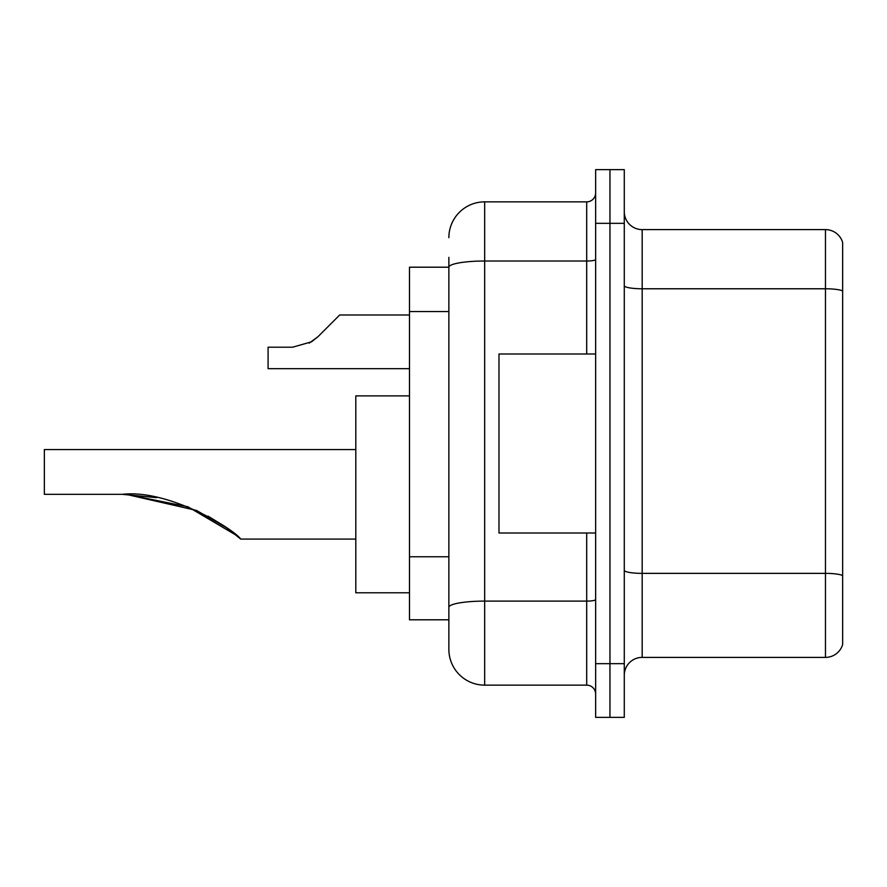 <?xml version="1.0" encoding="UTF-8"?>
<svg xmlns="http://www.w3.org/2000/svg" width="887" height="887" viewBox="0 0 887 887"><rect width="100%" height="100%" fill="white"/><g stroke="black" fill="none" stroke-linecap="round" stroke-linejoin="round"><path stroke-width="1.33" d="M448.866 267.198L409.495 267.198L409.495 619.802L448.866 619.802L448.866 649.339L448.866 257.352M595.643 663.664L595.643 717.361L609.957 717.361L609.957 663.664L609.957 717.361L624.282 717.361L624.282 663.664L609.957 663.664L609.957 223.336L609.957 663.664L595.643 663.664L595.643 223.336L609.957 223.336L609.957 169.639L609.957 223.336L624.282 223.336L624.282 663.664M624.282 223.336L624.282 169.639L595.643 169.639L595.643 223.336M448.866 237.661A35.802 35.802 0 0 1 484.668 201.859L484.668 685.141L586.695 685.141L586.695 532.998M484.668 201.859L586.695 201.859A8.948 8.948 0 0 0 595.643 192.911M448.866 301.724L448.866 267.242A35.802 6.22 180 0 1 484.668 261.022L586.695 261.022L586.695 201.859M448.866 613.538L448.866 566.627M595.643 694.089A8.948 8.948 0 0 0 586.695 685.141M484.668 685.141A35.802 35.802 0 0 1 448.866 649.339M842.65 575.851L842.65 644.505A17.895 17.895 0 0 1 825.464 657.389L642.177 657.389A17.895 17.895 0 0 0 624.282 675.295M842.65 242.495A17.895 17.895 0 0 0 825.464 229.611A17.895 17.895 0 0 1 842.65 242.495L842.65 644.505M842.65 291.003A17.895 3.104 180 0 0 825.464 288.774L825.464 229.611L642.177 229.611A17.895 17.895 0 0 1 624.282 211.705A17.895 17.895 0 0 0 642.177 229.611L642.177 657.389M236.374 535.349L187.9 506.765L126.264 494.381L187.9 506.765L236.374 535.349L187.9 506.765L126.264 494.381L187.9 506.765L236.374 535.349L187.9 506.765L126.264 494.381L196.559 510.446L226.285 527.599L240.743 539.085L355.798 539.085M208.001 516.156L222.182 524.76L208.456 516.4M156.722 497.662L122.351 494.336C167.732 489.036 232.86 528.186 240.743 539.085C232.527 527.931 167.698 489.092 122.351 494.336L156.323 497.585M409.495 395.89L355.798 395.89L355.798 592.782L409.495 592.782M355.798 449.587L44.35 449.587L44.35 494.336L122.351 494.336M595.643 354.002L498.982 354.002L498.982 532.998L595.643 532.998M309.197 343.147L317.956 336.716L339.688 314.985L317.956 336.716L339.688 314.985L317.956 336.716L339.688 314.985L317.956 336.716L339.688 314.985L317.956 336.716L339.688 314.985L317.956 336.716L339.688 314.985L317.956 336.716L339.688 314.985L317.956 336.716L339.688 314.985L317.956 336.716L339.688 314.985L317.956 336.716L339.688 314.985L317.956 336.716L339.688 314.985L317.956 336.716L339.688 314.985L317.956 336.716L339.688 314.985L317.956 336.716L339.688 314.985L317.956 336.716L339.688 314.985L317.956 336.716L339.688 314.985L317.956 336.716L339.688 314.985L317.956 336.716L311.492 341.828L317.956 336.716L311.492 341.828L292.643 347.205L268.085 347.205L268.085 368.682L409.495 368.682M311.492 341.828L292.643 347.205L311.492 341.828L317.956 336.716L311.492 341.828L317.956 336.716L311.492 341.828L292.643 347.205L311.492 341.828L317.956 336.716L311.492 341.828L317.956 336.716L311.492 341.828L292.643 347.205L311.492 341.828L317.956 336.716L311.492 341.828L317.956 336.716L311.492 341.828L292.643 347.205L311.492 341.828L317.956 336.716L311.492 341.828L317.956 336.716L311.492 341.828L292.643 347.205L311.492 341.828L317.956 336.716L311.492 341.828L317.956 336.716L311.492 341.828L292.643 347.205L311.492 341.828L317.956 336.716L311.492 341.828L317.956 336.716L311.492 341.828L292.643 347.205L311.492 341.828L317.956 336.716L311.492 341.828L317.956 336.716L311.492 341.828L292.643 347.205L311.492 341.828L317.956 336.716M330.74 323.932L339.688 314.985L409.495 314.985M448.866 311.57L409.495 311.57M448.866 556.781L409.495 556.781M595.643 599.557A8.948 1.552 0 0 1 586.695 601.109L484.668 601.109A35.802 6.22 180 0 0 448.866 607.329M586.695 354.002L586.695 261.022A8.948 1.552 0 0 0 595.643 259.47M842.65 575.608A17.895 3.104 180 0 0 825.464 573.368L825.464 288.774L642.177 288.774A17.895 3.104 0 0 1 624.282 285.658M825.464 657.389L825.464 573.368L642.177 573.368A17.895 3.104 0 0 1 624.282 570.252"/></g></svg>
